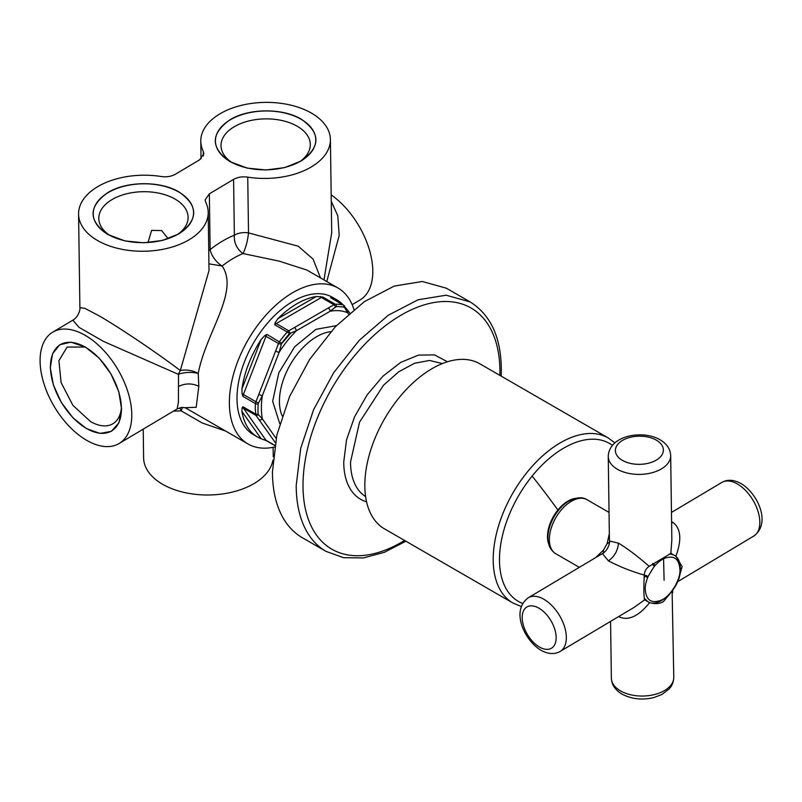 <?xml version="1.0" encoding="UTF-8"?>
<svg xmlns="http://www.w3.org/2000/svg" width="802" height="802" viewBox="0 0 802 802"><rect width="100%" height="100%" fill="white"/><g stroke="black" fill="none" stroke-linecap="round" stroke-linejoin="round"><path stroke-width="1.2" d="M50.456 367.346A50.175 28.501 -120.8 0 0 73.012 417.672A50.175 28.501 -120.8 0 0 111.618 430.935A50.175 28.501 -120.8 0 0 121.413 408.318A50.175 28.501 -120.8 0 0 98.857 357.993A50.175 28.501 -120.8 0 0 60.25 344.73A50.175 28.501 -120.8 0 0 50.456 367.346M150.505 242.294A50.175 29.433 -0.8 0 0 148.039 242.174M178.866 192.089A50.175 29.433 -0.8 0 0 123.999 186.264A50.175 29.433 -0.8 0 0 93.222 213.933A50.175 29.433 -0.8 0 0 107.909 234.364A50.175 29.433 -0.8 0 0 162.776 240.189A50.175 29.433 -0.8 0 0 193.563 212.52A50.175 29.433 -0.8 0 0 178.866 192.089M301.071 119.267A50.175 29.433 -0.8 0 0 246.204 113.433A50.175 29.433 -0.8 0 0 215.427 141.112A50.175 29.433 -0.8 0 0 230.124 161.543A50.175 29.433 -0.8 0 0 284.991 167.367A50.175 29.433 -0.8 0 0 315.767 139.698A50.175 29.433 -0.8 0 0 301.071 119.267M614.903 442.915L608.247 437.942L479.877 363.827A95.308 55.027 120 0 0 398.965 397.882A95.308 55.027 120 0 0 384.569 528.909L512.939 603.024L521.36 606.523M575.385 498.383A29.052 16.772 120 0 0 557.891 509.992A29.052 16.772 120 0 0 548.849 544.347M547.756 532.628A21.604 12.471 120 0 0 548.087 534.563A21.604 12.471 120 0 1 547.756 532.628M566.533 502.613A21.604 12.471 120 0 0 564.688 503.295A21.604 12.471 120 0 1 566.533 502.613M669.991 593.701L663.394 601.63C659.304 603.926 654.733 604.247 649.67 602.603C638.783 616.116 628.718 620.918 619.475 617.009L618.723 616.538M595.746 557.56L603.495 550.042L603.495 553.159L602.422 553.591C608.137 550.423 610.001 542.623 609.44 541.019L618.432 543.124C627.655 548.688 637.901 556.428 649.159 566.342L670.823 553.43L675.896 556.177C681.921 539.706 680.918 528.448 672.918 522.423L671.595 521.771M602.422 553.591L608.417 560.859C620.006 566.884 631.946 571.605 644.247 575.044C643.665 588.137 643.785 596.407 644.587 599.856L634.282 607.264L560.247 651.374A31.208 17.724 -120.8 0 0 564.578 626.843A31.208 17.724 -120.8 0 0 544.368 599.565A31.208 17.724 -120.8 0 0 543.916 599.294A31.208 17.724 -120.8 0 0 528.297 597.761L602.402 553.601M649.67 602.603L644.587 599.856M603.495 550.042L607.084 543.686L609.34 533.581M609.7 542.172L607.084 543.686M673.78 677.299C673.409 684.768 669.79 688.196 669.159 688.928L661.911 694.472L654.041 697.509C642.362 700.316 631.685 699.184 622.001 694.091C615.174 690.011 611.635 684.707 611.365 678.171A31.208 18.306 -0.8 0 0 620.507 690.883A31.208 18.306 -0.8 0 0 621.159 691.254A31.208 18.306 -0.8 0 0 655.054 694.402A31.208 18.306 -0.8 0 0 673.78 677.299L672.106 591.124M645.51 600.287A27.128 15.659 -60 0 1 644.698 600.076M672.156 554.132L671.464 553.42M679.625 580.247L677.911 580.808M678.943 577.851L682.141 566.563L675.896 556.177M670.823 553.43L671.855 539.886M644.247 575.044C644.567 571.214 646.212 568.307 649.159 566.342M652.798 563.435L655.033 565.029L648.367 575.956A24.631 14.225 120 0 0 645.199 588.177A24.631 14.225 120 0 0 645.189 588.277C645.78 600.217 651.254 604.127 661.6 600.016C669.971 596.628 680.186 580.568 679.966 570.553L679.966 570.463C679.374 558.523 673.911 554.603 663.565 558.723L664.106 580.247M652.427 564.157A0.962 0.551 120 0 0 652.577 564.788L653.73 565.5L655.033 565.029M644.086 578.302L644.918 576.117A0.962 0.551 -60 0 1 646.001 575.385L647.184 576.107L647.334 577.42L644.207 575.706M648.367 575.956L647.334 577.42M161.242 176.51A64.822 38.015 -0.8 0 0 78.576 214.134A64.822 38.015 -0.8 0 0 97.563 240.54A64.822 38.015 -0.8 0 0 168.44 248.059A64.822 38.015 -0.8 0 0 208.199 212.319A64.822 38.015 -0.8 0 0 205.693 202.174L205.132 199.919L209.352 193.833L233.582 179.397C237.643 177.142 242.354 176.38 247.738 177.122A64.822 38.015 -0.8 0 0 330.404 139.498A64.822 38.015 -0.8 0 0 311.427 113.092A64.822 38.015 -0.8 0 0 240.54 105.563A64.822 38.015 -0.8 0 0 200.781 141.312A64.822 38.015 -0.8 0 0 203.297 151.458L203.848 153.713L199.628 159.798L175.397 174.234C171.347 176.49 166.626 177.252 161.242 176.51M78.576 214.134L79.889 307.607L84.872 308.359L98.616 315.577C118.475 326.915 156.089 352.198 180.32 370.544L209.021 270.505L208.199 212.319M229.953 161.643C210.415 147.879 210.415 133.944 229.943 119.819C248.5 108.19 282.685 107.869 301.241 119.167C320.78 132.921 320.78 146.866 301.241 160.981L284.7 167.598L266.013 169.974L247.267 168.119L229.953 161.643M107.749 234.465C88.2 220.71 88.2 206.766 107.739 192.64C126.295 181.011 160.47 180.701 179.036 191.989C198.575 205.743 198.575 219.688 179.036 233.813L162.495 240.42L143.799 242.795L125.052 240.941L107.749 234.465M79.889 307.607C80.471 308.68 78.807 316.87 72.872 320.158L79.077 327.396L103.408 341.341L178.214 374.273L180.32 370.544C186.645 369.381 192.61 370.344 198.214 373.441C191.758 371.837 185.192 372.078 178.515 374.163L178.425 402.373L177.112 408.95L119.117 443.516A64.822 36.822 -120.8 0 0 131.769 414.293A64.822 36.822 -120.8 0 0 102.626 349.281A64.822 36.822 -120.8 0 0 52.752 332.148A64.822 36.822 -120.8 0 0 40.1 361.371A64.822 36.822 -120.8 0 0 69.243 426.373A64.822 36.822 -120.8 0 0 119.117 443.516M352.158 304.65L360.138 299.888A64.822 36.822 -120.8 0 0 372.79 270.665A64.822 36.822 -120.8 0 0 331.186 194.886M326.775 281.532L339.196 235.457L337.812 215.949L331.276 201.282M353.923 309.462A90.024 51.98 120 0 0 338.033 288.038L306.885 270.053L279.106 261.121L243.046 253.562A90.024 51.98 120 0 0 222.154 266.003C239.517 291.707 206.034 332.168 198.214 373.441L198.816 386.293L196.189 407.306L185.212 407.687M86.506 428.659L72.952 417.812L61.333 402.494L53.393 384.98L50.295 367.897L52.531 353.792L59.739 344.76L70.867 342.153L85.363 347.005L99.177 358.123L110.937 373.862L118.816 391.767L121.583 409.06L118.927 422.824L111.348 431.366L99.979 433.411L86.506 428.659M323.968 279.918L331.717 232.63M338.033 288.038A90.024 51.98 120 0 0 268.189 312.66A90.024 51.98 120 0 0 229.372 403.927A90.024 51.98 120 0 0 248.008 443.967A90.024 51.98 120 0 0 274.505 447.015M233.582 179.397L234.364 235.176C233.853 242.194 236.42 248.119 242.064 252.931L243.036 253.562L243.417 252.881C246.013 247.006 247.718 240.339 248.52 232.901L298.224 246.214L313.081 259.126L320.489 277.913M168.039 238.635L161.703 230.585L151.628 230.385L148.019 242.495M272.931 460.087A64.822 38.015 179.2 0 1 230.274 492.568A64.822 38.015 179.2 0 1 162.595 484.278A64.822 38.015 179.2 0 1 143.608 457.882L143.207 429.16M273.111 447.315L273.231 456.057A64.822 38.015 179.2 0 1 273.231 456.719M121.403 407.927A44.651 25.363 59.2 0 1 112.861 423.767A44.651 25.363 59.2 0 1 90.516 421.561L72.942 405.411L61.082 382.564L58.907 360.659L67.147 347.045L85.142 347.065M173.453 411.135L181.172 410.855L202.174 422.975L225.713 431.095M177.703 234.385A44.651 26.195 -0.8 0 0 188.099 217.262A44.651 26.195 -0.8 0 0 175.026 199.076A44.651 26.195 -0.8 0 0 111.879 199.668A44.651 26.195 -0.8 0 0 98.806 218.515A44.651 26.195 -0.8 0 0 109.684 235.337M299.908 161.563A44.651 26.195 -0.8 0 0 310.314 144.44A44.651 26.195 -0.8 0 0 297.231 126.255A44.651 26.195 -0.8 0 0 234.084 126.836A44.651 26.195 -0.8 0 0 221.011 145.693A44.651 26.195 -0.8 0 0 231.888 162.515M208.741 250.575L210.134 249.612A14.406 6.687 -128.3 0 0 222.154 266.003L208.921 263.838M179.668 407.827A14.406 7.378 85.9 0 1 181.172 410.855L182.475 407.366M281.091 344.238L290.795 333.051M343.035 304.81A79.228 45.744 120 0 0 336.71 299.748L332.63 297.392A79.228 45.744 120 0 0 316.359 293.722A79.228 45.744 120 0 0 269.683 320.67A79.228 45.744 120 0 0 237.001 398.343A79.228 45.744 120 0 0 253.412 434.614L257.482 436.96A79.228 45.744 120 0 0 261.121 438.714L266.996 440.95M320.359 296.509A2.396 1.383 -120 0 0 321.371 297.492A4.802 2.777 -60 0 1 322.835 297.031L316.299 296.499A79.228 45.744 120 0 0 277.893 318.675L275.186 322.594L274.745 324.79L287.246 332.008A79.228 45.744 120 0 0 279.487 341.652L278.535 343.537L265.983 336.289L243.397 394.504L255.948 401.742L255.447 403.617A79.228 45.744 120 0 0 255.267 408.89L255.948 415.386L243.397 408.138L265.983 440.268L274.785 445.351M336.71 299.748A79.228 45.744 120 0 0 333.061 298.003L330.594 297.722L343.086 304.94A79.228 45.744 120 0 0 335.326 304.239L333.933 304.74L321.371 297.492L276.209 323.567L288.76 330.815L287.246 332.008A2.396 0.662 41.6 0 1 289.322 333.812A77.634 44.822 120 0 0 281.723 343.276L281.302 344.269L278.535 343.537L255.948 401.742L258.495 403.055L258.164 403.997A77.634 44.822 120 0 0 257.983 409.17A77.634 44.822 120 0 0 258.164 414.133L258.495 414.855L255.948 415.386L275.276 442.584M242.084 407.917A2.396 1.895 144.9 0 1 243.397 408.138A4.802 2.777 -60 0 1 242.956 406.744L242.084 407.917L241.913 411.386A79.228 45.744 120 0 0 257.482 436.96M264.67 335.677A2.396 0.511 -158.8 0 1 265.983 336.289A4.802 2.777 -60 0 1 266.996 334.434L264.67 335.677L261.121 339.537A79.228 45.744 120 0 0 241.913 389.03L242.084 393.882L242.956 396.399L255.447 403.617A2.396 1.273 3.8 0 0 258.164 403.997M348.509 314.043L344.609 307.727L344.158 305.652L343.086 304.94A2.396 1.925 102.3 0 1 344.048 307.286A77.634 44.822 120 0 0 336.449 306.615L335.767 306.935L333.933 304.74L288.76 330.815L290.144 333.271L289.322 333.812M335.767 306.935L330.183 311.226A73.563 42.466 120 0 1 347.627 312.78A2.396 1.895 -35.1 0 0 347.898 310.424L343.086 304.94M344.609 307.727L344.048 307.286M281.302 344.269L279.156 352.309L262.364 395.597L258.495 403.055M258.495 414.855L262.364 418.855L276.109 438.403M328.489 308.279A2.396 1.383 -120 0 1 330.183 311.226L296.6 330.614L290.144 333.271M272.449 471.736A144.039 83.167 120 0 0 302.284 537.671L326.053 551.395A144.039 83.167 120 0 1 296.219 485.461L300.72 448.268L313.572 409.762L333.682 372.699L359.306 340.269L388.258 315.256L418.053 299.788L446.133 295.206L470.092 301.903L446.323 288.189L422.313 281.492L394.173 286.103L364.319 301.652L335.326 326.775L309.692 359.326L289.612 396.489L276.84 435.065L272.449 471.736M608.247 437.942A95.308 55.027 120 0 0 527.335 471.997A95.308 55.027 120 0 0 512.939 603.024M522.744 603.475A91.177 52.641 -60 0 1 532.147 476.047A91.177 52.641 -60 0 1 612.467 445.381M532.147 476.047A652.988 141.874 39.1 0 1 557.891 509.992M560.267 508.197A18.967 10.947 120 0 0 557.179 511.175A18.967 10.947 120 0 0 555.255 513.571M551.936 519.315A18.967 10.947 120 0 0 549.791 526.353M538.904 608.157A24.01 13.634 -120.8 0 0 522.202 617.6A24.01 13.634 -120.8 0 0 539.104 646.843A24.01 13.634 -120.8 0 0 539.455 647.044A24.01 13.634 -120.8 0 0 556.157 637.6A24.01 13.634 -120.8 0 0 539.255 608.367A24.01 13.634 -120.8 0 0 538.904 608.157M619.425 616.116L619.475 617.009M608.417 560.859C614.543 556.458 617.881 550.543 618.432 543.124M616.949 468.98A31.208 18.306 -0.8 0 0 617.4 469.25A31.208 18.306 -0.8 0 0 651.525 472.869A31.208 18.306 -0.8 0 0 670.673 455.656C670.402 449.13 666.863 443.827 660.036 439.747C642.422 429.431 608.798 435.536 608.257 456.538A31.208 18.306 -0.8 0 0 616.949 468.98M579.335 567.345L555.816 553.761A31.208 18.015 -60 0 1 550.874 529.29A31.208 18.015 -60 0 1 570.593 501.751A31.208 18.015 -60 0 1 571.064 501.461A31.208 18.015 -60 0 1 587.024 499.706L609.039 512.418M622.061 460.178A24.01 14.085 -0.8 0 0 622.412 460.378A24.01 14.085 -0.8 0 0 656.186 460.168A24.01 14.085 -0.8 0 0 656.698 440.358A24.01 14.085 -0.8 0 0 656.357 440.148A24.01 14.085 -0.8 0 0 622.583 440.358A24.01 14.085 -0.8 0 0 622.061 460.178M736.767 483.626A31.208 17.724 -120.8 0 0 721.79 482.453C727.394 479.235 733.83 479.616 741.098 483.586C758.01 493.711 771.354 523.536 753.74 536.077A31.208 17.724 -120.8 0 0 757.98 511.255A31.208 17.724 -120.8 0 0 737.409 483.987A31.208 17.724 -120.8 0 0 736.767 483.626M672.918 522.423L671.615 523.104M652.577 564.788L653.73 565.5M645.941 575.355L647.184 576.107M644.547 599.726L647.585 601.48L644.267 598.212M670.913 553.41L674.231 555.325A26.646 15.388 120 0 0 669.279 554.072M663.565 558.723A24.631 14.225 120 0 0 654.181 566.593M178.445 386.474C185.232 383.196 192.019 383.125 198.816 386.293M209.352 193.833L210.134 249.612A104.43 60.29 120 0 1 234.364 235.176A14.406 8.451 179.2 0 1 248.52 232.891L247.738 177.122M203.357 155.979L203.297 151.458M330.845 331.657A52.812 30.496 120 0 0 279.447 400.378A52.812 30.496 120 0 0 279.437 401.281A52.812 30.496 120 0 0 282.184 415.927M322.835 297.031L335.326 304.239A2.396 1.845 88.4 0 1 336.449 306.615M242.956 406.744L255.447 413.962A2.396 1.494 -4.1 0 0 258.164 414.133M266.996 334.434L281.723 343.276M334.324 299.788L333.061 298.003M264.67 440.047A2.396 1.895 -35.1 0 1 265.983 440.268A4.802 2.777 120 0 0 266.525 440.769L274.755 445.521M241.913 411.386L261.121 438.714M242.084 393.882A2.396 0.511 21.2 0 1 243.397 394.504A4.802 2.777 120 0 0 242.956 396.399M261.121 339.537L241.913 389.03M275.186 322.594A2.396 1.383 60 0 0 276.209 323.567A4.802 2.777 120 0 0 274.745 324.79M316.299 296.499L277.893 318.675M259.196 394.484A2.396 0.511 -158.8 0 0 262.364 395.597A73.563 42.466 120 0 0 261.372 407.797A73.563 42.466 120 0 0 262.364 418.855A2.396 1.895 144.9 0 1 259.196 419.707M294.895 327.677L296.6 330.614A73.563 42.466 120 0 0 279.156 352.309A2.396 0.511 -158.8 0 1 275.988 351.206M336.399 325.652L315.938 329.341L294.765 346.675L278.835 372.78L272.65 401.281L279.768 423.737M365.602 496.588A76.822 44.351 120 0 1 350.534 462.453A76.822 44.351 120 0 1 350.534 461.932L359.527 422.193L383.516 385.221L398.784 371.747L414.564 363.256L429.521 360.449L442.403 363.567M447.436 361.772L434.524 354.895L418.433 355.116L400.709 362.404L383.055 376.078L367.176 394.805L354.594 416.779L346.524 439.897L343.747 461.932A81.624 47.128 120 0 0 343.747 462.483A81.624 47.128 120 0 0 366.564 501.841M499.877 375.376A139.237 80.39 120 0 0 499.917 372.288A139.237 80.39 120 0 0 499.927 371.767A139.237 80.39 120 0 0 401.692 314.795A139.237 80.39 120 0 0 303.006 484.939A139.237 80.39 120 0 0 303.006 485.461A139.237 80.39 120 0 0 404.569 540.458M611.365 678.171L610.573 621.39M609.44 541.019L608.257 456.538M587.024 499.706C582.432 496.729 576.307 497.24 568.658 501.22C551.154 511.465 539.265 543.475 555.816 553.761M753.74 536.077L677.51 581.771M721.79 482.453L671.464 512.448M672.798 590.182L672.597 592.808M671.855 540.147L670.673 455.656M528.297 597.761C510.684 610.302 524.027 640.126 540.939 650.252C548.227 654.221 554.663 654.592 560.247 651.374M674.231 555.325C678.221 557.189 680.286 562.032 680.417 569.851C680.337 588.377 658.121 609.39 647.585 601.48M177.112 408.95L181.723 407.416L185.442 407.767M331.717 232.961L330.404 139.498M185.132 407.667L248.008 443.967M72.872 320.158L52.752 332.148M201.031 158.826L200.781 141.312M331.066 297.903L343.587 305.131M349.712 313.001L347.898 310.424M344.549 305.973L343.567 305.121M470.092 301.903C490.674 314.775 501.08 337.401 501.33 369.812L501.18 376.138M405.882 541.21L384.369 552.327L363.316 557.931L343.547 557.681L326.053 551.395"/></g></svg>
